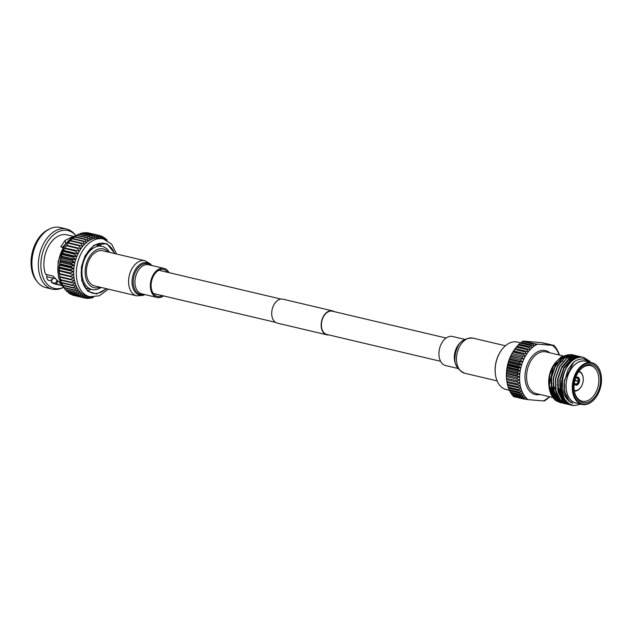 <?xml version="1.0" encoding="UTF-8"?>
<svg xmlns="http://www.w3.org/2000/svg" width="633" height="633" viewBox="0 0 633 633"><rect width="100%" height="100%" fill="white"/><g stroke="black" fill="none" stroke-linecap="round" stroke-linejoin="round"><path stroke-width="0.95" d="M446.107 338.038L332.301 311.183A11.956 7.889 103.3 0 0 331.55 311.064A11.956 7.889 103.3 0 0 321.754 321.572A11.956 7.889 103.3 0 0 326.81 334.446A11.956 7.889 103.3 0 0 327.57 334.572M334.161 311.618A12.296 8.11 103.3 0 0 332.38 310.85L282.911 299.172A12.296 8.11 103.3 0 0 282.128 299.045A12.296 8.11 103.3 0 0 272.063 309.861A12.296 8.11 103.3 0 0 277.262 323.107L326.731 334.786A12.296 8.11 103.3 0 0 327.514 334.904A12.296 8.11 103.3 0 0 328.669 334.889M332.38 310.85A12.296 8.11 103.3 0 0 331.605 310.724A12.296 8.11 103.3 0 0 321.532 321.532A12.296 8.11 103.3 0 0 326.731 334.786M108.259 252.053A19.924 13.143 103.3 0 0 95.045 250.755A19.924 13.143 103.3 0 0 85.51 267.205A19.924 13.143 103.3 0 0 99.967 287.168M101.177 287.453A22.179 14.638 -76.7 0 1 91.943 289.526A22.179 14.638 -76.7 0 1 82.369 266.691A22.179 14.638 -76.7 0 1 102.135 246.356A22.179 14.638 -76.7 0 1 109.462 252.338M62.192 247.59L64.637 244.876M52.784 278.124A20.857 13.76 103.3 0 0 54.422 277.705M55.118 278.678L46.692 276.684M62.042 285.665L51.131 282.128L52.887 278.148A5.238 3.458 -76.7 0 1 49.05 280.53A5.238 3.458 -76.7 0 1 46.795 275.141A5.238 3.458 -76.7 0 1 46.897 274.627M65.785 243.436L64.962 240.508L73.27 236.346L66.932 234.851A25.296 16.687 103.3 0 0 44.389 258.035A25.296 16.687 103.3 0 0 45.584 274.318L52.958 276.059L61.251 284.407M51.131 282.128A25.296 16.687 103.3 0 0 55.308 284.082L61.654 285.578M50.26 228.64L48.678 229.368A29.696 19.599 103.3 0 0 31.65 255.471A29.696 19.599 103.3 0 0 36.532 280.823L37.632 282.183A30.898 20.391 -76.7 0 1 32.552 255.803A30.898 20.391 -76.7 0 1 50.26 228.64A30.898 20.391 -76.7 0 1 60.088 227.469L66.52 228.988A30.898 20.391 103.3 0 0 38.985 257.322A30.898 20.391 103.3 0 0 52.325 289.139A30.898 20.391 103.3 0 0 62.153 287.968L63.387 287.406A29.696 19.599 -76.7 0 1 41.477 257.789A29.696 19.599 -76.7 0 1 55.854 233.15A29.696 19.599 -76.7 0 1 75.636 235.484L74.789 234.432A30.898 20.391 103.3 0 0 66.52 228.988M52.325 289.139L45.892 287.619A30.898 20.391 -76.7 0 1 37.632 282.183M59.36 271.114L59.352 270.71A29.696 19.599 -76.7 0 1 59.336 268.25A29.696 19.599 -76.7 0 1 59.526 265.203A29.696 19.599 -76.7 0 1 59.937 262.141A29.696 19.599 -76.7 0 1 60.562 259.103A29.696 19.599 -76.7 0 1 61.393 256.112A29.696 19.599 -76.7 0 1 62.422 253.2A29.696 19.599 -76.7 0 1 63.64 250.407A29.696 19.599 -76.7 0 1 64.566 248.611L64.922 247.954M108.267 289.131L99.413 295.793L89.751 296.735L87.125 296.117A29.696 19.599 103.3 0 1 86.982 296.078A29.696 19.599 103.3 0 1 85.028 295.429A29.696 19.599 103.3 0 1 83.176 294.472A29.696 19.599 103.3 0 1 81.443 293.214A29.696 19.599 103.3 0 1 79.845 291.663A29.696 19.599 103.3 0 1 78.397 289.851A29.696 19.599 103.3 0 1 77.131 287.793A29.696 19.599 103.3 0 1 76.039 285.507A29.696 19.599 103.3 0 1 75.145 283.022A29.696 19.599 103.3 0 1 74.457 280.364A29.696 19.599 103.3 0 1 73.99 277.555A29.696 19.599 103.3 0 1 73.737 274.643A29.696 19.599 103.3 0 1 73.697 271.644A29.696 19.599 103.3 0 1 73.887 268.598A29.696 19.599 -76.7 0 1 74.298 265.536L70.785 266.366L59.803 263.771A32.133 21.206 103.3 0 0 59.731 264.349L59.462 267.086A32.133 21.206 103.3 0 0 59.423 267.656L59.36 270.362A32.133 21.206 103.3 0 0 59.36 270.932L59.494 273.575A32.133 21.206 103.3 0 0 59.542 274.129L59.866 276.684A32.133 21.206 103.3 0 0 59.953 277.214L70.928 279.802A32.133 21.206 -76.7 0 1 70.841 279.28L59.866 276.684M101.225 246.142A25.557 16.869 103.3 0 0 98.875 243.555M114.462 253.516A25.557 16.869 103.3 0 0 104.556 243.452A25.557 16.869 103.3 0 0 81.776 266.889A25.557 16.869 103.3 0 0 92.814 293.206A25.557 16.869 103.3 0 0 106.17 288.632M63.031 247.558L60.768 246.783L64.962 240.508M56.741 280.633L55.601 283.18M56.598 283.592L57.532 281.448M49.73 275.3A18.033 11.9 103.3 0 0 50.039 275.379L53.053 276.091M87.536 232.73L98.511 235.318A32.133 21.206 -76.7 0 1 98.89 235.381L87.916 232.794A32.133 21.206 103.3 0 0 87.536 232.73L87.212 232.928M85.305 232.572L96.279 235.159A32.133 21.206 -76.7 0 1 96.675 235.159L85.7 232.572A32.133 21.206 103.3 0 0 85.305 232.572L84.695 232.999M83.034 232.754L94.008 235.341A32.133 21.206 -76.7 0 1 94.404 235.286L83.429 232.699A32.133 21.206 103.3 0 0 83.034 232.754L82.195 233.419M80.739 233.284L91.714 235.88A32.133 21.206 -76.7 0 1 92.109 235.761L81.135 233.173A32.133 21.206 103.3 0 0 80.739 233.284L79.718 234.186M78.452 234.155L89.427 236.75A32.133 21.206 -76.7 0 1 89.823 236.576L78.848 233.981A32.133 21.206 103.3 0 0 78.452 234.155L77.289 235.294M76.189 235.357L87.164 237.945A32.133 21.206 -76.7 0 1 87.56 237.715L76.585 235.128A32.133 21.206 103.3 0 0 76.189 235.357L74.931 236.718M73.99 236.877L84.964 239.464A32.133 21.206 -76.7 0 1 85.344 239.179L74.37 236.592A32.133 21.206 103.3 0 0 73.99 236.877L72.66 238.451M71.869 238.688L82.844 241.276A32.133 21.206 -76.7 0 1 83.208 240.944L72.233 238.356A32.133 21.206 103.3 0 0 71.869 238.688L70.105 240.999M69.852 240.785L80.826 243.373A32.133 21.206 -76.7 0 1 81.166 242.993L70.192 240.405A32.133 21.206 103.3 0 0 69.852 240.785L68.285 243.032M67.96 243.135L78.935 245.731A32.133 21.206 -76.7 0 1 79.252 245.303L68.277 242.708A32.133 21.206 103.3 0 0 67.96 243.135L66.592 245.295M66.212 245.723L77.186 248.31A32.133 21.206 -76.7 0 1 77.479 247.843L66.505 245.256A32.133 21.206 103.3 0 0 66.212 245.723L64.89 248.009A32.133 21.206 103.3 0 0 64.629 248.508L63.458 250.937A32.133 21.206 103.3 0 0 63.229 251.467L62.224 254.015A32.133 21.206 103.3 0 0 62.026 254.561L61.195 257.204A32.133 21.206 103.3 0 0 61.037 257.766L60.388 260.472A32.133 21.206 103.3 0 0 60.27 261.041L59.803 263.771M77.186 248.31L79.402 251.159L64.89 248.009L79.402 251.159A29.696 19.599 103.3 0 0 78.009 253.801A29.696 19.599 103.3 0 0 76.783 256.594A29.696 19.599 103.3 0 0 75.754 259.498A29.696 19.599 103.3 0 0 74.923 262.489A29.696 19.599 103.3 0 0 74.298 265.536L71.244 263.629A32.133 21.206 -76.7 0 1 71.363 263.059L74.923 262.489L72.012 260.361A32.133 21.206 -76.7 0 1 72.17 259.791L75.754 259.498L73.001 257.156A32.133 21.206 -76.7 0 1 73.199 256.602L76.783 256.594L74.203 254.055A32.133 21.206 -76.7 0 1 74.433 253.532L78.009 253.801L75.604 251.095A32.133 21.206 -76.7 0 1 75.865 250.597M73.737 274.643L59.36 270.932L73.737 274.643L70.469 276.17L59.494 273.575M60.095 276.969L60.475 279.659A32.133 21.206 103.3 0 0 60.602 280.158L71.576 282.753A32.133 21.206 -76.7 0 1 71.45 282.247L60.475 279.659M60.784 279.628L61.306 282.46A32.133 21.206 103.3 0 0 61.472 282.935L72.455 285.523A32.133 21.206 -76.7 0 1 72.281 285.056L61.306 282.46M61.884 283.03L62.366 285.072A32.133 21.206 103.3 0 0 62.564 285.499L73.547 288.086A32.133 21.206 -76.7 0 1 73.341 287.659L62.366 285.072M63.102 285.625L63.624 287.445A32.133 21.206 103.3 0 0 63.862 287.833L74.836 290.42A32.133 21.206 -76.7 0 1 74.599 290.033L63.624 287.445M64.55 287.991L65.08 289.566A32.133 21.206 103.3 0 0 65.349 289.906L76.324 292.493A32.133 21.206 -76.7 0 1 76.055 292.153L65.08 289.566M66.196 290.104L66.71 291.409A32.133 21.206 103.3 0 0 67.011 291.702L77.986 294.29A32.133 21.206 -76.7 0 1 77.685 293.997L66.71 291.409M68.04 291.94L68.506 292.952A32.133 21.206 103.3 0 0 68.831 293.19L79.805 295.785A32.133 21.206 -76.7 0 1 79.481 295.548L68.506 292.952M70.065 293.483L70.437 294.187A32.133 21.206 103.3 0 0 70.785 294.369L81.76 296.956A32.133 21.206 -76.7 0 1 81.412 296.774L70.437 294.187M72.265 294.717L72.486 295.089A32.133 21.206 103.3 0 0 72.858 295.207L83.833 297.803A32.133 21.206 -76.7 0 1 83.461 297.676L72.486 295.089M74.615 295.627L85.613 298.246A32.133 21.206 -76.7 0 0 85.993 298.309L89.008 296.418L87.829 298.459L86.317 298.103M105.489 239.092L106.51 239.337A32.133 21.206 -76.7 0 1 106.811 239.622L107.112 240.374M106.51 239.337L106.494 240.049M103.464 237.549L104.698 237.842A32.133 21.206 -76.7 0 1 105.023 238.079L105.766 239.709M104.698 237.842L104.714 239.954M101.264 236.323L102.744 236.671A32.133 21.206 -76.7 0 1 103.092 236.845L104.31 239.179M102.744 236.671L102.862 238.997L101.043 235.943A32.133 21.206 -76.7 0 0 100.671 235.824L100.908 238.34A29.696 19.599 103.3 0 0 100.766 238.309A29.696 19.599 103.3 0 0 98.883 238.008A29.696 19.599 103.3 0 0 96.802 237.992A29.696 19.599 103.3 0 0 94.689 238.293A29.696 19.599 103.3 0 0 92.568 238.918A29.696 19.599 103.3 0 0 90.464 239.852A29.696 19.599 103.3 0 0 88.398 241.078A29.696 19.599 103.3 0 0 86.397 242.597A29.696 19.599 103.3 0 0 84.466 244.385A29.696 19.599 103.3 0 0 82.646 246.419A29.696 19.599 103.3 0 0 80.953 248.69A29.696 19.599 103.3 0 0 79.402 251.159M93.51 297.114L92.79 297.747A32.133 21.206 -76.7 0 1 92.394 297.866L91.334 297.613M92.742 297.114L92.394 297.866M100.908 238.34L98.89 235.381L100.671 235.824M92.007 297.083L90.495 298.278A32.133 21.206 -76.7 0 1 90.1 298.333L88.834 298.04M87.829 298.459A32.133 21.206 -76.7 0 0 88.224 298.467L91.089 296.434L90.1 298.333M98.511 235.318L98.883 238.008L96.675 235.159M96.279 235.159L96.802 237.992L94.404 235.286M83.833 297.803L86.982 296.078L85.613 298.246M94.008 235.341L94.689 238.293L92.109 235.761M81.76 296.956L85.028 295.429L83.461 297.676M91.714 235.88L92.568 238.918L89.823 236.576M79.805 295.785L83.176 294.472L81.412 296.774M89.427 236.75L90.464 239.852L87.56 237.715M77.986 294.29L81.443 293.214L79.481 295.548M87.164 237.945L88.398 241.078L85.344 239.179M76.324 292.493L79.845 291.663L77.685 293.997M84.964 239.464L86.397 242.597L83.208 240.944M74.836 290.42L78.397 289.851L76.055 292.153M82.844 241.276L84.466 244.385L81.166 242.993M73.547 288.086L77.131 287.793L74.599 290.033M80.826 243.373L82.646 246.419L79.252 245.303M72.455 285.523L76.039 285.507L73.341 287.659M78.935 245.731L80.953 248.69L77.479 247.843M71.576 282.753L75.145 283.022L72.281 285.056M70.928 279.802L74.457 280.364L71.45 282.247M64.629 248.508L75.604 251.095M63.64 250.407L78.009 253.801M59.629 274.168L73.99 277.555L70.841 279.28M63.458 250.937L74.433 253.532M63.229 251.467L74.203 254.055M73.99 277.555L59.542 274.129M62.422 253.2L76.783 256.594M70.516 276.716A32.133 21.206 -76.7 0 1 70.469 276.17M62.224 254.015L73.199 256.602M62.026 254.561L73.001 257.156M61.393 256.112L75.754 259.498M70.334 273.519A32.133 21.206 -76.7 0 1 70.334 272.958L59.36 270.362M59.336 268.25L73.697 271.644L70.334 272.958M61.195 257.204L72.17 259.791M61.037 257.766L72.012 260.361M73.697 271.644L70.398 270.251L59.423 267.656M60.562 259.103L74.923 262.489M70.398 270.251A32.133 21.206 -76.7 0 1 70.437 269.674L59.462 267.086M59.526 265.203L73.887 268.598L70.437 269.674M60.388 260.472L71.363 263.059M60.27 261.041L71.244 263.629M73.887 268.598L70.706 266.944L59.731 264.349M59.937 262.141L74.298 265.536M70.706 266.944A32.133 21.206 -76.7 0 1 70.785 266.366M114.969 253.635L106.835 243.65L94.167 245.106L85.004 255.859L81.404 266.857L81.744 280.743L87.765 291.267L96.683 293.989L106.676 288.751M87.781 290.579A25.557 16.869 103.3 0 0 91.033 289.313M520.54 342.849L517.383 342.105A24.37 16.078 103.3 0 0 515.832 341.852A24.37 16.078 103.3 0 0 500.711 351.236A24.37 16.078 103.3 0 0 495.354 373.913A24.37 16.078 103.3 0 0 506.186 389.54L509.343 390.284M512.69 395.166L513.086 396.139A32.133 21.206 103.3 0 0 513.505 396.59L524.219 399.122L526.941 398.687A30.447 20.09 103.3 0 0 528.057 399.637L543.272 400.934L544.681 400.198A30.447 20.09 103.3 0 0 546.706 398.877L545.195 400.491A32.133 21.206 -76.7 0 1 544.633 400.863L544.063 400.8M528.057 399.637L525.232 399.154M542.544 342.793L554.01 345.42L542.283 342.864M534.347 343.782L522.882 341.147L534.347 343.782L536.032 344.93L535.668 343.956L523.562 341.1L541.223 342.611L553.329 345.468L535.668 343.956M514.51 349.456L513.521 350.935L526.719 354.045L525.224 351.988L514.51 349.456A32.133 21.206 103.3 0 1 515.215 348.474L528.373 351.758L527.012 349.63L516.299 347.106A32.133 21.206 103.3 0 1 517.058 346.211L530.145 349.677L528.927 347.509L518.205 344.977A32.133 21.206 103.3 0 1 519.013 344.194L529.734 346.718L532.029 347.834L530.945 345.642L520.223 343.11A32.133 21.206 103.3 0 1 521.062 342.429L531.783 344.961L533.999 346.243L533.041 344.051L522.32 341.519L521.386 342.508M516.299 347.106L515.175 348.641M506.645 379.563L506.653 379.673A30.447 20.09 -76.7 0 1 506.645 379.563A30.447 20.09 -76.7 0 1 506.432 376.77A30.447 20.09 -76.7 0 1 506.416 373.794A30.447 20.09 -76.7 0 1 506.614 370.764A30.447 20.09 -76.7 0 1 507.025 367.733A30.447 20.09 -76.7 0 1 507.634 364.711A30.447 20.09 -76.7 0 1 508.457 361.736A30.447 20.09 -76.7 0 1 509.462 358.848A30.447 20.09 -76.7 0 1 510.649 356.062A30.447 20.09 -76.7 0 1 512.01 353.42A30.447 20.09 -76.7 0 1 513.331 351.228L526.719 354.045A30.447 20.09 103.3 0 0 525.2 356.529L523.586 354.551L512.865 352.019L512.01 353.42L525.2 356.529A30.447 20.09 103.3 0 0 523.847 359.18L522.098 357.297L511.377 354.765L510.649 356.062L523.847 359.18A30.447 20.09 103.3 0 0 522.652 361.957L520.785 360.193L510.071 357.661L509.462 358.848L522.652 361.957A30.447 20.09 103.3 0 0 521.647 364.853L519.669 363.215L508.948 360.683L508.457 361.736L521.647 364.853A30.447 20.09 103.3 0 0 520.832 367.82L518.744 366.325L508.022 363.801L507.634 364.711L520.832 367.82A30.447 20.09 103.3 0 0 520.215 370.843L518.031 369.506L507.31 366.974L507.025 367.733L520.215 370.843A30.447 20.09 103.3 0 0 519.804 373.881L517.533 372.71L506.811 370.178L506.614 370.764L519.804 373.881A30.447 20.09 103.3 0 0 519.606 376.904L517.256 375.907L506.535 373.383L506.416 373.794L519.606 376.904A30.447 20.09 103.3 0 0 519.622 379.887L506.487 376.54L519.622 379.887A30.447 20.09 103.3 0 0 519.851 382.791L506.661 379.634L519.851 382.791A30.447 20.09 103.3 0 0 520.286 385.592L507.057 382.625A32.133 21.206 103.3 0 1 506.867 381.43L517.588 383.954L519.851 382.791M520.223 343.11L518.838 344.724M518.205 344.977L516.955 346.567M512.01 353.42L525.2 356.529M510.649 356.062L510.578 356.474L523.847 359.18M509.462 358.848L509.375 359.449L520.097 361.973L522.652 361.957M508.457 361.736L508.37 362.527L519.092 365.059L521.647 364.853M554.01 345.42A32.133 21.206 -76.7 0 1 554.437 345.871L555.307 348.063L555.347 346.971A32.133 21.206 -76.7 0 1 555.94 347.778L556.684 349.938L556.755 349.028A32.133 21.206 -76.7 0 1 557.277 349.93L557.665 351.252M556.755 349.028L556.344 348.933M557.982 351.323A32.133 21.206 -76.7 0 1 558.425 352.312L559.018 353.831A32.133 21.206 -76.7 0 1 559.374 354.899L559.406 355.05M555.347 346.971L554.825 346.852M549.539 396.741L549.309 397.033A32.133 21.206 -76.7 0 1 548.502 397.817L547.292 398.901A32.133 21.206 -76.7 0 1 546.453 399.581L546.706 398.877A30.447 20.09 103.3 0 0 548.676 397.287A30.447 20.09 103.3 0 0 549.325 396.693M521.774 390.759L519.218 390.711L508.497 388.179A32.133 21.206 103.3 0 1 508.141 387.111L518.862 389.643L520.935 388.251L507.674 385.481A32.133 21.206 103.3 0 1 507.397 384.342L518.118 386.874L520.286 385.592A30.447 20.09 103.3 0 0 520.935 388.251A30.447 20.09 103.3 0 0 521.774 390.759A30.447 20.09 103.3 0 0 522.811 393.077L520.255 393.22L509.533 390.688A32.133 21.206 103.3 0 1 509.09 389.699L519.812 392.231L521.774 390.759M508.584 387.649L509.09 389.699M520.959 394.612L522.811 393.077A30.447 20.09 103.3 0 0 524.021 395.182L521.481 395.514L510.76 392.982A32.133 21.206 103.3 0 1 510.238 392.08L520.959 394.612A32.133 21.206 -76.7 0 0 521.481 395.514M509.85 390.767L510.238 392.08M507.737 385.141L508.141 387.111M507.096 382.474L507.397 384.342M513.086 396.139L523.8 398.671L525.406 397.057L522.882 397.571L512.168 395.039A32.133 21.206 103.3 0 1 511.575 394.232L522.296 396.764L524.021 395.182A30.447 20.09 103.3 0 0 525.406 397.057A30.447 20.09 103.3 0 0 526.941 398.687L526.292 399.399M511.179 393.085L511.575 394.232M506.432 376.77L506.566 378.392A32.133 21.206 103.3 0 0 506.661 379.634L506.867 381.43M506.566 378.392L517.28 380.924L519.622 379.887M506.416 373.794L506.479 375.266L517.201 377.798L519.606 376.904M506.614 370.764L506.622 372.085L517.343 374.617L519.804 373.881M507.634 364.711L507.571 365.684L518.292 368.208L520.832 367.82M507.025 367.733L506.986 368.881L517.707 371.405L520.215 370.843M506.986 368.881A32.133 21.206 103.3 0 0 506.811 370.178M517.533 372.71A32.133 21.206 -76.7 0 1 517.707 371.405M495.354 373.913L495.291 373.343A23.239 15.334 -76.7 0 1 500.394 351.719L500.711 351.236M577.644 377.133A4.115 2.714 103.3 0 1 579.393 381.248A4.115 2.714 -76.7 0 1 579.377 381.359L574.922 380.18M574.811 380.647L578.981 381.438A3.553 2.342 -76.7 0 1 576.141 384.627L576.046 385.18A4.115 2.714 -76.7 0 1 575.975 385.18A4.115 2.714 -76.7 0 1 575.895 385.173L575.46 383.914M579.377 381.359A4.115 2.714 -76.7 0 1 579.361 381.47L578.981 381.438M575.903 385.149L576.038 385.18A4.115 2.714 103.3 0 0 579.361 381.47L574.827 380.56M577.264 377.094L576.655 378.091A2.991 1.97 103.3 0 0 575.35 378.676M576.679 378.067L577.32 377.648A3.553 2.342 -76.7 0 1 579.021 381.216M575.65 377.774A4.115 2.714 -76.7 0 1 577.423 377.102L577.32 377.648M578.198 381.327A2.991 1.97 103.3 0 1 575.832 383.978L576.141 384.627M584.053 402.77A19.449 12.834 -76.7 0 1 574.186 390.102A19.449 12.834 -76.7 0 1 578.451 371.998A19.449 12.834 -76.7 0 1 590.526 364.513A19.449 12.834 -76.7 0 1 600.155 384.737A19.449 12.834 -76.7 0 1 584.053 402.77M574.147 389.793A18.262 12.051 103.3 0 0 581.695 401.061A18.262 12.051 103.3 0 0 583.381 401.393A18.262 12.051 103.3 0 0 598.422 384.927A18.262 12.051 103.3 0 0 590.075 365.558A18.262 12.051 103.3 0 0 589.458 365.478A18.262 12.051 103.3 0 0 578.285 372.259M574.234 390.395A9.582 6.322 103.3 0 0 575.144 390.577A9.582 6.322 103.3 0 0 581.094 386.882A9.582 6.322 103.3 0 0 583.199 377.964A9.582 6.322 103.3 0 0 578.633 371.761M578.989 371.27A10.152 6.694 -76.7 0 1 583.167 377.679A10.152 6.694 -76.7 0 1 583.183 377.83M581.015 387A10.152 6.694 -76.7 0 1 580.936 387.127A10.152 6.694 -76.7 0 1 574.637 391.028A10.152 6.694 -76.7 0 1 574.337 390.996M577.423 377.102A4.115 2.714 -76.7 0 1 577.684 377.141A4.115 2.714 -76.7 0 1 579.424 381.58A4.115 2.714 -76.7 0 1 576.054 385.196A4.115 2.714 -76.7 0 1 575.793 385.157A4.115 2.714 -76.7 0 1 574.258 383.685M562.808 361.119A16.371 10.808 103.3 0 0 561.075 361.174M560.696 361.237A16.371 10.808 103.3 0 0 557.372 362.59M556.771 362.986A16.371 10.808 103.3 0 0 551.628 369.158M548.969 378.653A16.371 10.808 103.3 0 0 548.922 379.705M561.716 402.857L560.379 402.659L554.184 398.925L549.096 387.127A24.695 16.3 103.3 0 0 555.932 400.665L560.379 402.659M561.21 402.802L560.11 402.596M563.37 403.308L556.083 399.376L551.422 389.936L551.106 377.561L555.173 365.565L562.468 357.147L571.006 354.543L572.675 354.82M565.538 403.822L558.243 399.882L553.59 390.442L553.274 378.075L557.333 366.072L564.636 357.653L573.174 355.058L574.835 355.327M566.044 403.878L564.707 403.68L558.512 399.945L553.851 390.506L553.543 378.138L557.602 366.135L564.905 357.716L573.443 355.121L575.911 355.627M566.741 404.163L560.411 400.396L555.75 390.957L555.434 378.581L559.501 366.586L566.796 358.167L575.334 355.564L577.937 356.118M569.866 404.843L562.571 400.903L557.918 391.463L557.602 379.096L561.661 367.093L568.964 358.674L577.502 356.078L579.163 356.347M571.069 405.183L564.739 401.417L560.078 391.977L559.762 379.602L563.829 367.607L571.124 359.188L579.662 356.585L581.331 356.862M581.062 404.186L574.606 405.531C571.029 405.183 568.149 403.545 565.949 400.61C564.984 400.784 563.552 396.875 561.661 388.891C559.635 373.636 571.124 355.453 581.83 357.099L583.357 357.336L590.067 361.989M573.854 405.452L572.533 405.413M561.661 388.891A24.695 16.3 -76.7 0 1 565.19 370.273C562.452 376.959 561.788 383.677 563.196 390.434C564.699 397.041 567.872 401.346 572.715 403.363C569.423 402.058 566.962 398.822 565.324 393.647C564.09 388.092 563.766 384.168 564.343 381.873L567.896 370.02C573.815 360.723 575.682 359.758 583.23 358.761L590.423 362.369M566.108 400.816L564.842 399.613L560.537 390.917L560.229 379.523L563.956 368.469L570.665 360.707L575.025 358.642M567.445 402.272L564.145 400.467M563.544 399.961L558.369 390.403L558.069 379.009L561.795 367.955L568.505 360.201L572.857 358.128M561.898 401.013L560.941 400.736M560.624 400.626L557.649 398.932M557.056 398.426L551.881 388.876L551.572 377.474L555.299 366.428L562.009 358.666L566.361 356.601M549.025 386.518L553.527 365.233C550.536 370.384 548.961 375.511 548.803 380.615L548.969 386.059M572.715 403.363L568.917 400.578L564.62 391.882L564.312 380.48L573.451 362.669M566.416 401.187L564.589 399.558L559.604 385.18M567.477 402.303L564.391 400.776M563.853 400.373L562.428 399.043L557.436 384.666M563.821 401.464L563.133 401.282M562.832 401.18L560.063 399.755M559.525 399.352L558.1 398.022L553.107 383.645M561.653 400.958L560.973 400.768M560.672 400.673L557.902 399.249M557.364 398.837L555.932 397.516L550.947 383.131M554.761 366.903L561.764 358.61L566.78 356.387M559.493 400.444L558.804 400.262M558.504 400.159L555.734 398.735M555.196 398.331L553.772 397.002L548.866 384.302M548.795 383.131L548.803 380.615M565.19 370.273C569.708 361.356 575.342 356.98 582.099 357.162L583.626 357.4L589.537 361.071L590.589 362.408M574.337 405.508L571.203 405.215L565 401.48L560.347 392.041L560.031 379.665L564.09 367.67L571.393 359.251L579.931 356.648L582.4 357.162M569.993 404.891L562.84 400.966L558.179 391.526L557.871 379.159L561.93 367.156L569.233 358.737L577.771 356.142L580.239 356.648M568.474 404.455L567.967 404.392M567.833 404.376L560.672 400.46L556.019 391.02L555.703 378.645L559.762 366.649L567.065 358.231L575.603 355.627L578.071 356.142M564.145 403.427L563.639 403.371M563.505 403.356L556.344 399.439L551.691 389.999L551.375 377.624L555.434 365.629L562.737 357.21L571.275 354.607L573.743 355.121M561.977 402.92L561.479 402.865M569.265 354.741L568.75 354.702M568.189 354.686L560.98 357.036L554.389 363.896L549.768 375.013L549.096 387.127M548.993 386.265L556.13 399.431M556.621 399.724L559.121 400.76M559.398 400.831L560.719 401.053M583.824 404.155A20.857 13.768 103.3 0 0 596.769 396.123A20.857 13.768 103.3 0 0 601.35 376.714A20.857 13.768 103.3 0 0 590.763 363.128A20.857 13.768 103.3 0 0 573.49 382.459A20.857 13.768 103.3 0 0 583.824 404.155M596.69 396.242A21.427 14.14 -76.7 0 1 596.61 396.361A21.427 14.14 -76.7 0 1 583.317 404.614A21.427 14.14 -76.7 0 1 581.956 404.392A21.427 14.14 -76.7 0 1 572.897 381.311A21.427 14.14 -76.7 0 1 590.447 362.472A21.427 14.14 -76.7 0 1 591.8 362.693A21.427 14.14 -76.7 0 1 601.318 376.429A21.427 14.14 -76.7 0 1 601.334 376.572M587.028 361.57A21.538 14.211 103.3 0 0 584.275 360.905A21.538 14.211 103.3 0 0 566.448 380.868A21.538 14.211 103.3 0 0 577.114 403.261A21.538 14.211 103.3 0 0 577.185 403.268M566.891 356.814L568.299 357.147A21.427 14.14 103.3 0 0 568.102 357.099M566.946 356.933A21.427 14.14 103.3 0 0 566.211 356.893M565.823 356.901A21.427 14.14 103.3 0 0 562.025 357.724M561.242 358.072A21.427 14.14 103.3 0 0 553.147 365.977M548.787 380.876A21.427 14.14 103.3 0 0 548.803 383.345M548.866 384.35A21.427 14.14 103.3 0 0 553.828 396.274M554.318 396.717A21.427 14.14 103.3 0 0 557.016 398.379M557.333 398.505A21.427 14.14 103.3 0 0 558.456 398.845L557.396 398.6M557.143 398.553A21.538 14.211 -76.7 0 1 554.492 396.994M554.01 396.59A21.538 14.211 -76.7 0 1 549.911 389.975M548.938 385.798L548.866 385.149A21.538 14.211 -76.7 0 1 553.598 365.106L554.389 363.896M553.986 364.529A21.538 14.211 -76.7 0 1 561.566 357.811M562.326 357.503A21.538 14.211 -76.7 0 1 566.029 356.783M591.8 362.693L585.62 361.229A21.427 14.14 103.3 0 0 584.259 361.016A21.427 14.14 103.3 0 0 566.709 379.855A21.427 14.14 103.3 0 0 575.777 402.936L581.956 404.392M575.397 378.534A3.553 2.342 -76.7 0 1 577.169 377.632M575.99 384.611A3.553 2.342 -76.7 0 1 574.368 382.886M574.392 382.743A2.991 1.97 103.3 0 0 575.555 383.938A2.991 1.97 103.3 0 0 575.666 383.962M578.238 381.074A2.991 1.97 103.3 0 0 576.932 378.123A2.991 1.97 103.3 0 0 576.821 378.107M507.571 365.684A32.133 21.206 103.3 0 0 507.31 366.974M506.622 372.085A32.133 21.206 103.3 0 0 506.535 373.383M506.479 375.266A32.133 21.206 103.3 0 0 506.487 376.54M508.37 362.527A32.133 21.206 103.3 0 0 508.022 363.801M509.375 359.449A32.133 21.206 103.3 0 0 508.948 360.683M510.578 356.474A32.133 21.206 103.3 0 0 510.071 357.661M511.962 353.633A32.133 21.206 103.3 0 0 511.377 354.765M513.513 350.959A32.133 21.206 103.3 0 0 512.865 352.019M518.031 369.506A32.133 21.206 -76.7 0 1 518.292 368.208M517.256 375.907A32.133 21.206 -76.7 0 1 517.343 374.617M517.208 379.072A32.133 21.206 -76.7 0 1 517.201 377.798M517.383 382.166A32.133 21.206 -76.7 0 1 517.28 380.924M517.778 385.157A32.133 21.206 -76.7 0 1 517.588 383.954M522.882 397.571A32.133 21.206 -76.7 0 1 522.296 396.764M518.395 388.013A32.133 21.206 -76.7 0 1 518.118 386.874M519.218 390.711A32.133 21.206 -76.7 0 1 518.862 389.643M520.255 393.22A32.133 21.206 -76.7 0 1 519.812 392.231M559.168 354.994A30.447 20.09 103.3 0 0 558.931 354.369A30.447 20.09 103.3 0 0 557.902 352.051A30.447 20.09 103.3 0 0 556.684 349.938A30.447 20.09 103.3 0 0 555.307 348.063A30.447 20.09 103.3 0 0 553.772 346.441L553.78 345.444M518.744 366.325A32.133 21.206 -76.7 0 1 519.092 365.059M519.669 363.215A32.133 21.206 -76.7 0 1 520.097 361.973M520.785 360.193A32.133 21.206 -76.7 0 1 521.299 358.998M522.098 357.297A32.133 21.206 -76.7 0 1 522.676 356.157M537.433 344.194A30.447 20.09 103.3 0 0 536.032 344.93A30.447 20.09 103.3 0 0 533.999 346.243A30.447 20.09 103.3 0 0 532.029 347.834A30.447 20.09 103.3 0 0 530.145 349.677A30.447 20.09 103.3 0 0 528.373 351.758A30.447 20.09 103.3 0 0 526.719 354.045M527.012 349.63A32.133 21.206 -76.7 0 1 527.772 348.743M528.927 347.509A32.133 21.206 -76.7 0 1 529.734 346.718M523.586 354.551A32.133 21.206 -76.7 0 1 524.235 353.491M525.224 351.988A32.133 21.206 -76.7 0 1 525.936 351.006M530.945 345.642A32.133 21.206 -76.7 0 1 531.783 344.961M553.329 345.468L553.772 346.441A30.447 20.09 103.3 0 0 552.649 345.491M544.396 400.879L544.681 400.198A30.447 20.09 103.3 0 1 543.272 400.934M522.882 341.147A32.133 21.206 103.3 0 0 522.32 341.519M524.219 399.122A32.133 21.206 -76.7 0 1 523.8 398.671M533.041 344.051A32.133 21.206 -76.7 0 1 533.595 343.679M464.772 339.375L452.548 336.487A14.939 9.859 103.3 0 0 439.231 350.184A14.939 9.859 103.3 0 0 445.687 365.573L457.904 368.453M162.23 295.611A13.815 9.115 -76.7 0 1 157.356 296.371A13.815 9.115 -76.7 0 1 151.39 282.144A13.815 9.115 -76.7 0 1 163.702 269.484A13.815 9.115 -76.7 0 1 167.721 272.34M94.546 285.887A18.041 11.908 -76.7 0 1 86.753 267.308A18.041 11.908 -76.7 0 1 102.831 250.771L145.028 260.733A18.041 11.908 -76.7 0 0 128.95 277.27A18.041 11.908 -76.7 0 0 136.736 295.848L94.546 285.887M163.543 295.92A14.939 9.859 -76.7 0 1 157.095 297.463A14.939 9.859 -76.7 0 1 150.646 282.081A14.939 9.859 -76.7 0 1 163.963 268.384A14.939 9.859 -76.7 0 1 169.027 272.649M76.15 235.405A29.696 19.599 103.3 0 0 58.45 261.793A29.696 19.599 103.3 0 0 63.743 287.635M63.925 287.849A29.696 19.599 103.3 0 0 64.803 288.759M89.751 296.735A29.696 19.599 -76.7 0 1 76.925 266.153A29.696 19.599 -76.7 0 1 103.393 238.926L100.766 238.309M77.748 234.835A29.696 19.599 103.3 0 0 76.759 235.167M539.957 394.478A22.551 14.883 -76.7 0 1 536.602 394.739A22.551 14.883 -76.7 0 1 525.437 371.286A22.551 14.883 -76.7 0 1 544.103 350.389A22.551 14.883 -76.7 0 1 549.8 352.779M563.006 355.896L546.097 351.908A21.427 14.14 103.3 0 0 544.744 351.687A21.427 14.14 103.3 0 0 527.194 370.527A21.427 14.14 103.3 0 0 536.262 393.607L552.878 397.532M549.373 387.697A21.427 14.14 103.3 0 0 550.03 386.85M457.026 348.506A16.569 10.935 103.3 0 0 455.364 354.156A16.569 10.935 103.3 0 0 455.064 356.822L455.072 356.593A15.675 10.35 103.3 0 1 455.364 354.069A15.675 10.35 103.3 0 1 456.931 348.72L457.026 348.506C459.297 341.504 464.59 338.038 472.906 338.109A18.041 11.908 103.3 0 0 456.828 354.646A18.041 11.908 103.3 0 0 464.622 373.225L497.119 380.892M462.106 341.274A14.939 9.859 103.3 0 0 454.629 353.823A14.939 9.859 103.3 0 0 456.369 365.565M144.482 294.487A16.569 10.935 -76.7 0 1 132.36 277.927A16.569 10.935 -76.7 0 1 140.336 264.214A16.569 10.935 -76.7 0 1 151.35 265.409M143.533 294.266A15.675 10.35 -76.7 0 1 133.539 278.116A15.675 10.35 -76.7 0 1 150.393 265.18M157.095 297.463L141.697 293.831A14.939 9.859 -76.7 0 1 135.248 278.449A14.939 9.859 -76.7 0 1 148.565 264.752L163.963 268.384M280.981 299.069L158.828 270.244M440.615 361.308L326.81 334.446M275.49 322.339L153.336 293.506M91.943 289.526L85.431 287.991M77.875 234.716L65.223 244.18L58.046 261.651L58.458 277.357L64.867 288.933M103.393 238.926L111.614 244.093L116.551 254.007M102.135 246.356L95.623 244.821M553.068 397.579L554.136 397.825M548.993 386.296L549.048 386.739M549.294 387.317L549.903 386.494M472.906 338.109L505.403 345.776M455.064 356.822C453.964 364.102 457.145 369.569 464.622 373.225M144.87 294.582L143.256 295.342L136.736 295.848M151.738 265.496L150.63 264.096L145.028 260.733"/></g></svg>
